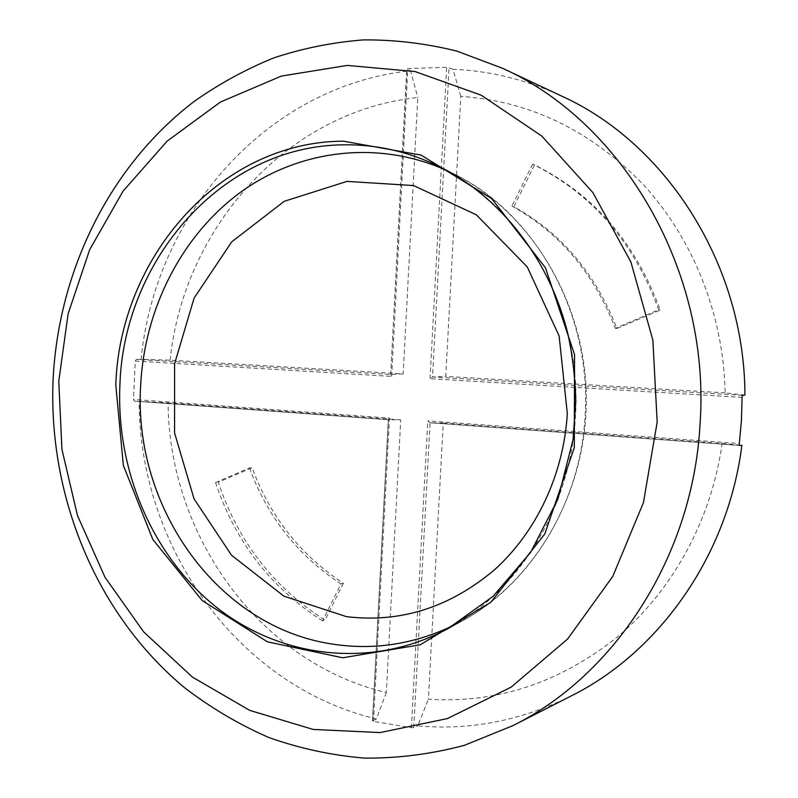 <?xml version="1.0" encoding="UTF-8"?>
<svg xmlns="http://www.w3.org/2000/svg" width="798" height="798" viewBox="0 0 798 798"><rect width="100%" height="100%" fill="white"/><g stroke="black" fill="none" stroke-linecap="round" stroke-linejoin="round"><path stroke-width="0.6" stroke-dasharray="3.99 2.99" d="M400.736 419.878L168.079 402.88C168.927 534.301 257.993 662.031 386.322 692.584L400.736 419.878L388.426 419.718L389.444 418.072L133.475 399.449L134.353 401.095L168.079 402.88M343.379 583.268L325.015 620.136C273.514 587.338 237.944 541.383 218.283 482.261L252.088 467.698C270.163 516.665 300.587 555.189 343.379 583.268L340.965 583.907L322.552 620.894L325.015 620.136M725.173 392.865L445.753 376.407L460.815 96.378C530.081 101.067 591.089 130.663 643.816 185.146C693.292 239.23 723.587 315.04 725.173 392.865L744.913 395.06M616.914 328.507L660.205 310.083C635.487 242.532 593.602 194.163 534.54 164.947L513.842 206.732C561.293 233.016 595.647 273.604 616.914 328.507L615.268 328.287L658.699 309.794L660.205 310.083M386.322 692.584L376.377 718.988C235.59 685.213 139.231 544.675 139.151 401.244M170.124 360.177C183.36 229.545 285.265 111.441 417.783 97.496L403.17 373.903L170.124 360.177L141.136 359.329C154.533 216.657 264.946 86.244 410.541 70.693L417.783 97.496M403.17 373.903L390.821 374.511L136.348 359.419L135.291 361.055L133.475 399.449M141.136 359.329L136.348 359.419M742.08 397.384L430.042 378.701L432.526 376.985L445.753 376.407M443.249 422.99L722.16 443.369C711.327 520.206 672.505 590.46 617.752 636.694C559.837 682.819 496.715 703.656 428.396 699.208L443.249 422.99L430.052 422.77L427.788 420.855L739.307 443.518M571.208 695.946C521.313 720.624 470.172 730.599 417.803 725.881L428.396 699.208M722.16 443.369L741.891 445.374M460.815 96.378L452.985 69.246C490.162 70.793 526.431 79.76 561.772 96.139M376.377 718.988L372.606 720.684L373.484 721.382L411.389 727.716L413.763 727.557L417.803 725.881M452.985 69.246L446.69 67.261L407.838 68.608L406.89 69.087L410.541 70.693M135.291 361.055L391.638 376.407L390.671 374.681L406.89 69.087M658.699 309.794C633.901 242.003 591.887 193.465 532.645 164.169L534.54 164.947M532.645 164.169L511.887 206.103L513.842 206.732M511.887 206.103C559.478 232.467 593.941 273.195 615.268 328.287M322.552 620.894C270.931 587.976 235.27 541.872 215.57 482.561L218.283 482.261M215.57 482.561L249.455 467.947L252.088 467.698M249.455 467.947C267.559 517.074 298.063 555.727 340.965 583.907M388.446 419.718L134.373 401.095L388.426 419.718L372.606 720.684M742.519 395.369L432.526 376.985L449.075 67.621M430.052 422.77L739.497 445.444L430.072 422.77L413.763 727.557M454.521 624.954L461.045 621.562C529.962 585.134 580.645 504.027 585.094 415.618C591.946 313.554 535.039 213.006 454.002 173.944L447.369 170.762M457.982 622.879C523.767 583.388 571.009 503.139 575.428 416.406C582.48 311.05 523.877 207.32 440.656 167.251L454.002 173.944C530.51 212.108 584.814 300.906 586.311 395.718C587.807 490.541 536.326 581.004 461.045 621.562L447.917 628.674M411.389 727.716L427.788 420.855M373.484 721.382L389.444 418.072M391.638 376.407L407.838 68.608M430.042 378.701L446.69 67.261M372.457 720.873L388.307 419.578M390.671 374.681L406.761 68.927"/><path stroke-width="1.2" d="M512.745 725.711L571.208 695.946C659.258 652.096 727.995 555.598 741.891 445.374L739.507 445.444L739.307 443.518L741.442 420.516L742.08 397.384L742.519 395.369L744.913 395.06C744.724 264.896 666.25 143.391 561.772 96.139L502.401 68.229C622.699 121.984 710.858 270.981 700.075 423.738C693.193 555.847 615.039 675.188 512.745 725.711L464.286 745.362C431.03 754.17 397.693 758.419 364.277 758.1C331.2 755.287 299.22 748.364 268.357 737.322C238.403 724.155 210.463 707.597 184.518 687.667C96.199 614.241 48.179 496.356 53.087 379.748C58.384 271.37 109.266 166.233 194.064 101.516C218.901 83.98 245.415 69.456 273.624 57.945C302.612 48.329 332.537 42.314 363.399 39.9C394.561 39.661 425.703 43.391 456.815 51.082L502.401 68.229M657.173 422.122L643.437 502.58L612.794 576.365L567.627 638.989L511.229 687.088L447.439 718.559L380.177 732.574L313.175 729.452L249.694 710.37L192.488 677.133L143.7 631.936L104.967 577.213L77.456 515.478L61.925 449.294L58.783 381.215L68.119 313.794L89.725 249.584L123.022 191.191L167.091 141.146L220.517 101.994L281.405 76.069L347.28 65.416L415.07 71.551L481.224 95.201L541.822 136.079L592.914 192.627L630.889 261.993L652.874 340.148L657.173 422.122M447.369 170.762C377.294 138.992 297.654 150.024 239.081 193.325C180.587 237.096 144.448 309.853 140.648 385.444C132.967 506.92 217.605 628.515 334.851 644.435C375.639 650.28 415.529 643.787 454.521 624.954M447.917 628.674L493.094 596.315L530.63 552.366L557.932 499.079L573.064 439.558L575.777 401.095C575.258 378.95 572.765 357.105 568.276 335.559C550.45 260.537 501.423 197.784 440.656 167.251C409.583 151.929 377.554 144.448 344.566 144.817C222.073 145.186 123.6 260.288 119.9 385.284C116.149 470.251 152.139 555.887 216.318 607.158C280.507 657.991 371.329 669.712 447.917 628.674L457.982 622.879M567.318 413.504L559.139 336.028L527.239 266.891L476.346 214.822L413.593 185.565L347.02 181.385L284.258 201.296L231.709 241.854L194.133 298.003L174.582 363.808L174.562 432.895L194.034 498.81L231.5 555.209L283.889 596.166L346.462 616.645C400.257 623.148 449.543 607.577 494.311 569.942C536.216 532.396 563.727 474.581 567.318 413.504M115.81 385.115C119.55 258.462 219.171 141.705 343.389 141.166L421.095 155.111L491.638 198.572L545.463 267.779L574.54 354.611L574.311 447.568L544.835 533.912L490.82 602.281L420.277 644.774L342.741 657.781L267.44 641.841L202.183 600.545L152.837 539.478L123.331 465.304L115.81 385.115"/></g></svg>
